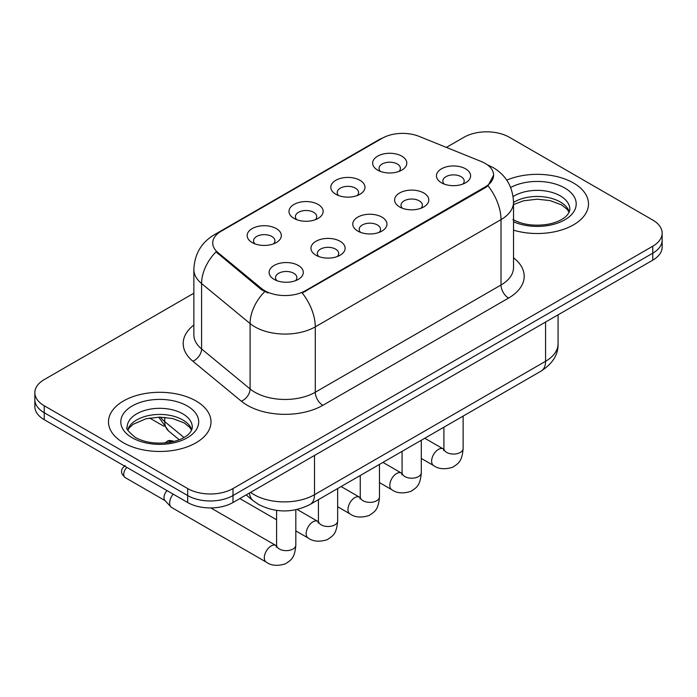 <?xml version="1.0" encoding="UTF-8"?>
<svg xmlns="http://www.w3.org/2000/svg" width="697" height="697" viewBox="0 0 697 697"><rect width="100%" height="100%" fill="white"/><g stroke="black" fill="none" stroke-linecap="round" stroke-linejoin="round"><path stroke-width="1.05" d="M335.815 194.254L335.815 194.254A17.085 9.863 180 0 1 335.815 180.305A17.085 9.863 180 0 1 359.974 180.305A17.085 9.863 180 0 1 359.974 194.254A17.085 9.863 180 0 1 335.815 194.254M357.178 195.561A10.682 6.168 0 0 0 358.572 192.511A10.682 6.168 0 0 0 355.444 188.146A10.682 6.168 0 0 0 343.813 186.813A10.682 6.168 0 0 0 337.217 192.511A10.682 6.168 0 0 0 338.62 195.561M293.986 218.396L293.986 218.396A17.085 9.863 180 0 1 293.986 204.448A17.085 9.863 180 0 1 318.146 204.448A17.085 9.863 180 0 1 318.146 218.396A17.085 9.863 180 0 1 293.986 218.396M315.349 219.703A10.682 6.168 0 0 0 316.743 216.654A10.682 6.168 0 0 0 313.615 212.297A10.682 6.168 0 0 0 301.984 210.964A10.682 6.168 0 0 0 295.389 216.654A10.682 6.168 0 0 0 296.791 219.703M252.157 242.547L252.157 242.547A17.085 9.863 180 0 1 252.157 228.599A17.085 9.863 180 0 1 276.326 228.599A17.085 9.863 180 0 1 276.326 242.547A17.085 9.863 180 0 1 252.157 242.547M273.52 243.854A10.682 6.168 0 0 0 274.923 240.805A10.682 6.168 0 0 0 271.795 236.449A10.682 6.168 0 0 0 260.155 235.107A10.682 6.168 0 0 0 253.56 240.805A10.682 6.168 0 0 0 254.963 243.854M377.643 170.103L377.643 170.103A17.085 9.863 180 0 1 377.643 156.154A17.085 9.863 180 0 1 401.803 156.154A17.085 9.863 180 0 1 401.803 170.103A17.085 9.863 180 0 1 377.643 170.103M398.998 171.41A10.682 6.168 0 0 0 400.4 168.36A10.682 6.168 0 0 0 397.273 163.995A10.682 6.168 0 0 0 385.641 162.662A10.682 6.168 0 0 0 379.046 168.36A10.682 6.168 0 0 0 380.449 171.41M399.616 206.939L399.616 206.939A17.085 9.863 180 0 1 399.616 192.991A17.085 9.863 180 0 1 423.776 192.991A17.085 9.863 180 0 1 423.776 206.939A17.085 9.863 180 0 1 399.616 206.939M420.971 208.246A10.682 6.168 0 0 0 422.373 205.188A10.682 6.168 0 0 0 419.245 200.832A10.682 6.168 0 0 0 407.606 199.499A10.682 6.168 0 0 0 401.019 205.188A10.682 6.168 0 0 0 402.413 208.246M357.788 231.082L357.788 231.082A17.085 9.863 180 0 1 357.788 217.133A17.085 9.863 180 0 1 381.947 217.133A17.085 9.863 180 0 1 381.947 231.082A17.085 9.863 180 0 1 357.788 231.082M379.142 232.389A10.682 6.168 0 0 0 380.545 229.339A10.682 6.168 0 0 0 377.417 224.983A10.682 6.168 0 0 0 365.777 223.641A10.682 6.168 0 0 0 359.19 229.339A10.682 6.168 0 0 0 360.593 232.389M315.959 255.233L315.959 255.233A17.085 9.863 180 0 1 315.959 241.284A17.085 9.863 180 0 1 340.119 241.284A17.085 9.863 180 0 1 340.119 255.233A17.085 9.863 180 0 1 315.959 255.233M337.313 256.54A10.682 6.168 0 0 0 338.716 253.49A10.682 6.168 0 0 0 335.588 249.134A10.682 6.168 0 0 0 323.957 247.792A10.682 6.168 0 0 0 317.362 253.49A10.682 6.168 0 0 0 318.764 256.54M274.13 279.384L274.13 279.384A17.085 9.863 180 0 1 274.13 265.435A17.085 9.863 180 0 1 298.29 265.435A17.085 9.863 180 0 1 298.29 279.384A17.085 9.863 180 0 1 274.13 279.384M295.493 280.691A10.682 6.168 0 0 0 296.887 277.641A10.682 6.168 0 0 0 293.759 273.276A10.682 6.168 0 0 0 282.128 271.943A10.682 6.168 0 0 0 275.533 277.641A10.682 6.168 0 0 0 276.936 280.691M441.445 182.788L441.445 182.788A17.085 9.863 180 0 1 441.445 168.84A17.085 9.863 180 0 1 465.605 168.84A17.085 9.863 180 0 1 465.605 182.788A17.085 9.863 180 0 1 441.445 182.788M462.799 184.095A10.682 6.168 0 0 0 464.202 181.046A10.682 6.168 0 0 0 461.074 176.681A10.682 6.168 0 0 0 449.434 175.348A10.682 6.168 0 0 0 442.848 181.046A10.682 6.168 0 0 0 444.242 184.095M481.305 161.521A28.83 16.641 180 0 1 485.156 163.386A28.83 16.641 180 0 1 493.598 175.156A28.83 16.641 180 0 1 485.156 186.927L305.46 290.675A28.83 16.641 180 0 1 261.462 288.453L217.934 252.558A28.83 16.641 180 0 1 212.716 243.009A28.83 16.641 180 0 1 221.167 231.238L382.217 138.259A28.83 16.641 180 0 1 419.141 136.394L481.305 161.521M573.492 183.006A51.256 29.588 0 0 0 506.754 180.148A51.256 29.588 0 0 1 573.492 183.006A51.256 29.588 0 0 1 588.503 203.933A51.256 29.588 0 0 0 573.492 183.006M195.988 400.958A51.256 29.588 0 0 0 140.132 394.546A51.256 29.588 0 0 0 108.497 421.877A51.256 29.588 0 0 0 123.508 442.804A51.256 29.588 0 0 0 179.364 449.216A51.256 29.588 0 0 0 210.999 421.877A51.256 29.588 0 0 0 195.988 400.958A51.256 29.588 0 0 0 140.132 394.546A51.256 29.588 0 0 0 108.497 421.877A51.256 29.588 0 0 0 123.508 442.804A51.256 29.588 0 0 0 179.364 449.216A51.256 29.588 0 0 0 210.999 421.877A51.256 29.588 0 0 0 195.988 400.958M493.598 175.156L487.952 185.759L485.156 187.789L302.219 292.993A37.368 21.572 60 0 1 315.279 326.849A42.709 24.656 180 0 1 254.875 326.849A42.709 24.656 180 0 1 250.092 323.556L201.59 283.566A42.709 24.656 180 0 1 193.862 269.417L193.862 334.804A42.709 24.656 0 0 0 201.59 348.953L250.092 388.943A42.709 24.656 0 0 0 254.875 392.237A42.709 24.656 0 0 0 315.279 392.237L501.012 285.003A42.709 24.656 0 0 0 513.523 267.57L513.523 202.182A42.709 24.656 180 0 1 501.012 219.625A37.368 21.572 -120 0 0 487.952 185.759M193.862 293.21L44.233 379.595A32.036 18.497 0 0 0 34.85 392.672L34.85 406.621A32.036 18.497 0 0 0 44.233 419.699L187.685 502.52L187.685 495.55A32.036 18.497 0 0 0 232.981 495.55L652.767 253.185A32.036 18.497 0 0 0 662.15 240.108A32.036 18.497 0 0 1 652.767 253.185L232.981 495.55A32.036 18.497 0 0 1 187.685 495.55L44.233 412.729L187.685 495.55L187.685 488.571A32.036 18.497 0 0 0 232.981 488.571L652.767 246.215A32.036 18.497 0 0 0 662.15 233.138A32.036 18.497 0 0 0 652.767 220.06L509.315 137.239A32.036 18.497 0 0 0 464.019 137.239L446.394 147.407M34.85 399.651A32.036 18.497 0 0 0 44.233 412.729A32.036 18.497 0 0 1 34.85 399.651M267.936 292.993L261.462 289.717L215.992 251.852A37.368 24.996 129.5 0 0 201.59 283.566L201.59 348.953A10.682 7.144 -50.5 0 1 192.842 361.203A53.39 30.825 180 0 1 193.862 325.029M513.523 230.158A51.256 29.588 0 0 0 588.503 203.933A51.256 29.588 0 0 1 513.523 230.158M34.85 392.672A32.036 18.497 0 0 0 44.233 405.75L187.685 488.571M187.685 502.52A32.036 18.497 0 0 0 232.981 502.52L652.767 260.164A32.036 18.497 0 0 0 662.15 247.087L662.15 233.138M295.824 509.768L295.824 545.106C294.726 558.663 290.823 560.109 285.456 563.812C277.519 566.269 271.133 565.711 266.306 562.148L171.628 507.486A9.61 5.55 -60 0 1 170.852 506.867A9.61 5.55 -60 0 1 169.641 503.086A9.61 5.55 -60 0 1 173.187 494.147M170.852 506.867L164.858 500.368A6.944 4.008 -60 0 1 163.978 497.641A6.944 4.008 -60 0 1 167.053 490.61M305.46 290.675L305.46 291.529M261.462 288.453L261.462 289.717M217.934 252.558L217.934 253.821M485.156 186.927L485.156 187.789M322.833 405.314A10.682 6.168 60 0 1 315.279 392.237L315.279 326.849L501.012 219.625L501.012 285.003A10.682 6.168 60 0 0 508.557 298.081L322.833 405.314A53.39 30.825 180 0 1 247.33 405.314A53.39 30.825 180 0 1 241.345 401.202L192.842 361.203M513.523 202.182C512.8 186.831 506.048 175.313 493.276 167.637L487.883 165.015A37.368 17.503 112 0 0 487.377 164.832M217.987 233.417A37.368 21.572 -120 0 0 214.11 234.88C201.337 242.547 194.585 254.065 193.862 269.417M214.11 234.88L379.072 139.635A37.368 21.572 60 0 1 381.904 138.433M264.651 291.695A37.368 24.996 129.5 0 0 250.092 323.556L250.092 388.943A10.682 7.144 -50.5 0 1 241.345 401.202M513.523 257.794A53.39 30.825 180 0 1 508.557 298.081M232.981 488.571L232.981 502.52M652.767 246.215L652.767 260.164M44.233 405.75L44.233 419.699M250.589 492.361A42.709 24.656 0 0 0 254.126 494.678A42.709 24.656 0 0 0 314.521 494.678L545.559 361.29A42.709 24.656 0 0 0 558.07 343.856C558.375 354.451 552.738 363.52 541.133 371.065L310.104 504.454A21.354 12.328 60 0 0 314.521 494.678L314.521 455.446M545.559 322.058L545.559 361.29A21.354 12.328 60 0 1 541.133 371.065M249.421 493.032A21.354 14.28 129.5 0 0 253.246 500.786L246.137 494.922M160.432 417.137A42.709 24.656 0 0 0 164.762 421.65L164.762 417.337M179.242 439.772L168.674 431.051A21.354 14.28 129.5 0 1 164.762 421.65L183.999 437.516M463.13 416.1L463.13 448.511A9.61 5.55 180 0 1 459.881 452.675A9.61 5.55 180 0 1 446.725 452.44A9.61 5.55 180 0 1 443.911 448.511L443.606 450.593M463.13 448.511C462.041 462.067 458.129 463.514 452.762 467.217C444.825 469.673 438.448 469.116 433.612 465.552A9.61 5.55 -60 0 1 432.14 457.859A9.61 5.55 -60 0 1 438.422 449.391A9.61 5.55 -60 0 1 438.849 449.156A9.61 5.55 -60 0 1 443.222 448.912L443.884 449.26M421.302 440.251L421.302 472.662A9.61 5.55 180 0 1 418.052 476.826A9.61 5.55 180 0 1 404.896 476.591A9.61 5.55 180 0 1 402.082 472.662L401.777 474.735M421.302 472.662C420.213 486.218 416.309 487.665 410.934 491.359C402.997 493.816 396.619 493.267 391.792 489.703A9.61 5.55 -60 0 1 390.32 482.002A9.61 5.55 -60 0 1 396.593 473.533A9.61 5.55 -60 0 1 397.02 473.307A9.61 5.55 -60 0 1 401.402 473.063L402.056 473.402M379.473 464.402L379.473 496.813A9.61 5.55 180 0 1 376.223 500.977A9.61 5.55 180 0 1 363.067 500.734A9.61 5.55 180 0 1 360.253 496.813L359.948 498.886M379.473 496.813C378.384 510.361 374.481 511.816 369.105 515.51C361.168 517.967 354.79 517.418 349.964 513.855A9.61 5.55 -60 0 1 348.491 506.153A9.61 5.55 -60 0 1 354.764 497.684A9.61 5.55 -60 0 1 355.191 497.458A9.61 5.55 -60 0 1 359.574 497.205L360.227 497.553M170.469 441.759A6.944 4.008 -60 0 1 173.936 441.419C170.608 440.243 168.299 440.243 167.001 441.419A6.944 4.008 60 0 1 170.469 441.759A6.944 4.008 -60 0 0 169.554 442.386M337.653 488.545L337.653 520.964A9.61 5.55 180 0 1 334.394 525.12A9.61 5.55 180 0 1 321.247 524.885A9.61 5.55 180 0 1 318.433 520.964L318.12 523.038M337.653 520.964C336.555 534.512 332.652 535.958 327.285 539.661C319.348 542.118 312.962 541.56 308.135 538.006A9.61 5.55 -60 0 1 306.663 530.304A9.61 5.55 -60 0 1 312.936 521.835A9.61 5.55 -60 0 1 313.362 521.6A9.61 5.55 -60 0 1 317.745 521.356L318.398 521.704M295.824 545.106A9.61 5.55 180 0 1 292.566 549.271A9.61 5.55 180 0 1 279.419 549.036A9.61 5.55 180 0 1 276.604 545.106L276.291 547.189M266.306 562.148A9.61 5.55 -60 0 1 264.834 554.446A9.61 5.55 -60 0 1 271.116 545.986A9.61 5.55 -60 0 1 271.542 545.751A9.61 5.55 -60 0 1 275.916 545.507L276.57 545.856M165.102 500.638L125.172 477.584A6.944 4.008 -60 0 1 126.81 467.373M569.257 211.844A32.541 18.793 0 0 0 560.266 201.973A32.541 18.793 0 0 0 513.523 202.409M512.914 219.511C522.297 224.643 533.728 226.281 547.189 224.417C554.202 223.127 559.726 221.027 563.76 218.126C565.72 217.028 569.754 213.055 569.798 209.161A32.541 18.793 0 0 0 560.266 195.874A32.541 18.793 0 0 0 513.114 196.554M513.523 221.759A38.954 22.487 0 0 0 566.53 218.762A38.954 22.487 0 0 0 564.797 188.024A38.954 22.487 0 0 0 510.666 187.493M191.753 429.796A32.541 18.793 0 0 0 182.762 419.925A32.541 18.793 0 0 0 150.09 415.273A32.541 18.793 0 0 0 127.743 429.796M182.762 413.826A32.541 18.793 0 0 0 147.294 409.749A32.541 18.793 0 0 0 127.203 427.113C125.495 428.115 128.231 431.565 135.41 437.463C144.793 442.595 156.224 444.224 169.685 442.368C176.698 441.079 182.222 438.979 186.256 436.078C188.216 434.972 192.25 431.007 192.294 427.113A32.541 18.793 0 0 0 182.762 413.826M132.203 437.777A38.954 22.487 0 0 0 187.293 437.777A38.954 22.487 0 0 0 187.293 405.976A38.954 22.487 0 0 0 132.203 405.976A38.954 22.487 0 0 0 132.203 437.777M379.072 139.635L385.929 136.446M487.883 165.015L487.316 164.788M310.104 504.454C292.914 513.088 275.733 513.088 258.543 504.454L253.246 500.786M558.07 343.856L558.07 314.835M168.674 431.051L158.707 417.137M433.612 465.552L421.302 458.443M443.911 427.2L443.911 448.511M443.222 448.912L424.761 438.247M391.792 489.703L379.473 482.594M402.082 451.342L402.082 472.662M401.402 473.063L382.941 462.399M349.964 513.855L337.653 506.745M360.253 475.493L360.253 496.813M359.574 497.205L341.112 486.55M308.135 538.006L295.824 530.896M276.604 519.796L239.829 498.564M318.433 499.644L318.433 520.964M317.745 521.356L297.157 509.472M165.163 442.952L167.001 441.419M276.604 510.404L276.604 545.106M275.916 545.507L210.843 507.939M125.172 477.584C122.149 474.692 121.008 472.409 121.748 470.745C121.426 469.517 122.567 467.783 125.172 465.561M149.567 418L163.9 426.276M569.101 212.21L567.131 209.266L561.59 204.909L550.142 200.597L537.221 199.185L523.456 200.814L513.523 204.57M191.597 430.162L189.628 427.217L184.086 422.861L172.638 418.54L159.718 417.128L145.952 418.758L133.101 424.342L129.381 427.792L127.9 430.162"/></g></svg>
